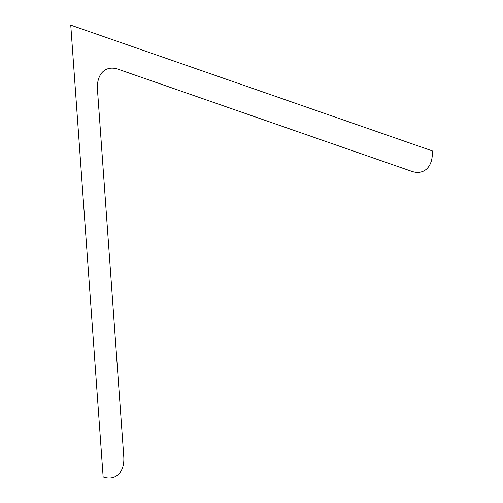 <?xml version="1.0" encoding="UTF-8"?>
<svg xmlns="http://www.w3.org/2000/svg" width="503" height="503" viewBox="0 0 503 503"><rect width="100%" height="100%" fill="white"/><g stroke="black" fill="none" stroke-linecap="round" stroke-linejoin="round"><path stroke-width="0.75" d="M70.753 25.15L103.146 476.989A31.356 19.944 63.1 0 0 123.769 456.554L97.469 89.66A31.356 19.944 -116.9 0 1 118.092 69.219L411.624 171.303A31.356 19.944 63.1 0 0 432.247 150.869L70.753 25.15"/></g></svg>
